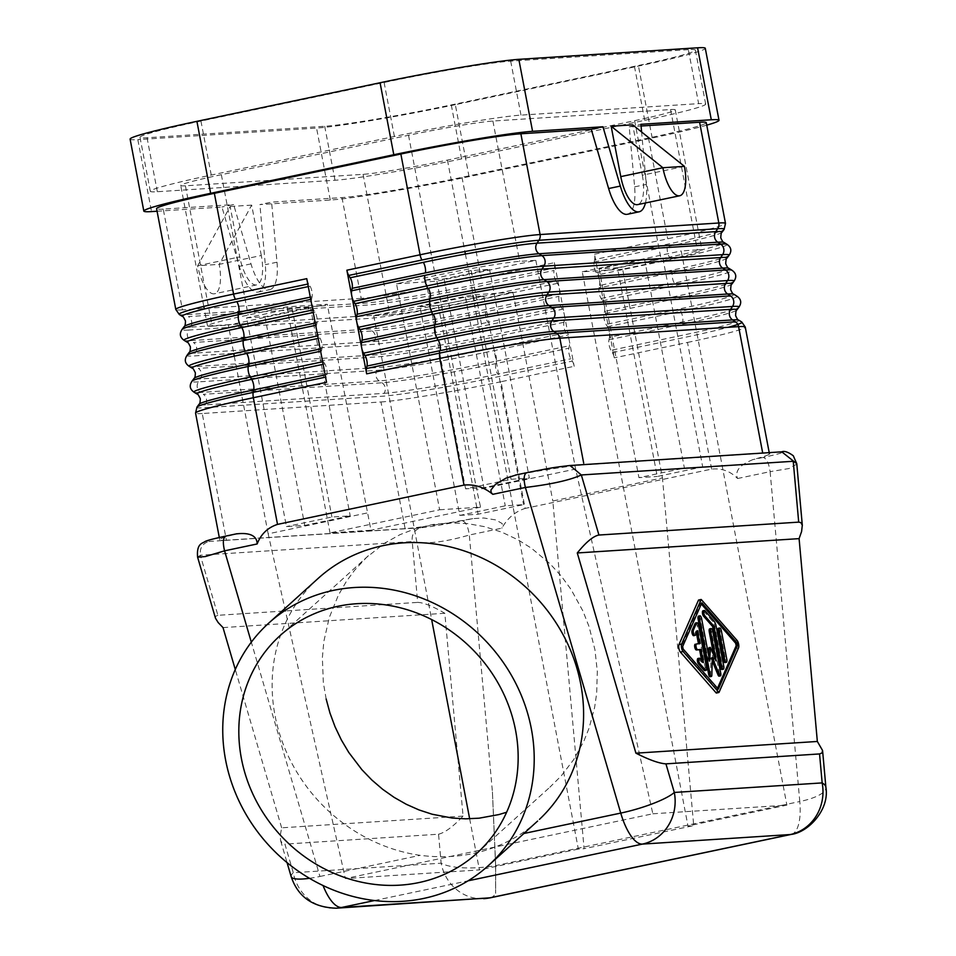 <?xml version="1.0" encoding="UTF-8"?>
<svg xmlns="http://www.w3.org/2000/svg" width="956" height="956" viewBox="0 0 956 956"><rect width="100%" height="100%" fill="white"/><g stroke="black" fill="none" stroke-linecap="round" stroke-linejoin="round"><path stroke-width="0.72" stroke-dasharray="4.78 3.58" d="M706.747 125.164A108.566 5.306 -10.8 0 1 652.207 138.046L469.049 176.633A108.566 5.306 -10.8 0 1 330.286 200.043L259.901 204.584L271.6 202.122L341.985 197.581A93.903 4.589 169.2 0 0 461.999 177.326L648.491 138.034A93.903 4.589 169.2 0 0 706.197 122.918M626.515 214.383A36.675 13.372 78.1 0 0 634.617 186.862L629.215 126.778L640.914 124.316M629.215 126.778L641.07 126.013M261.299 255.503L251.679 205.122L219.187 264.37A29.337 10.695 -101.9 0 1 214.467 293.779A29.337 10.695 -101.9 0 1 197.653 265.756L230.145 206.508L239.765 256.889L197.653 265.756L219.187 264.37L261.299 255.503A29.337 10.695 -101.9 0 1 256.949 284.804A29.337 10.695 -101.9 0 1 239.765 256.889M469.049 176.633L455.319 104.658L638.477 66.072A108.566 5.306 -10.8 0 0 705.289 48.314M684.424 166.356L642.312 175.223L632.693 124.842M130.195 138.823A108.566 5.306 169.2 0 0 137.819 139.612L151.55 211.587M556.057 281.016A7.337 2.677 -101.9 0 1 554.05 270.464L480.856 285.88A88.908 4.338 169.2 0 1 367.212 305.06L188.475 316.603A7.337 6.823 -93.7 0 1 190.495 327.155L369.219 315.611A88.908 4.338 169.2 0 0 482.864 296.444L556.057 281.016L557.479 283.358A7.337 2.677 -101.9 0 1 559.356 288.581A7.337 2.677 -101.9 0 1 559.499 293.91L558.985 296.372A7.337 2.677 -101.9 0 0 561.005 306.924L562.427 309.266A7.337 2.677 -101.9 0 1 564.291 314.488A7.337 2.677 -101.9 0 1 564.446 319.818L563.932 322.28A7.337 2.677 -101.9 0 0 565.94 332.843L567.374 335.174A7.337 2.677 -101.9 0 1 569.238 340.396A7.337 2.677 -101.9 0 1 569.382 345.737L568.88 348.187A7.337 2.677 -101.9 0 0 570.887 358.751L572.309 361.081A7.337 2.677 -101.9 0 1 574.186 366.303L500.992 381.731L525.155 508.401C515.188 511.591 507.433 518.188 501.876 528.166L469.312 535.025C444.146 542.303 425.109 544.478 412.215 541.562C411.51 534.428 414.342 529.839 420.712 527.784C429.925 526.911 443.811 524.581 462.381 520.805C465.763 521.809 468.082 526.553 469.312 535.025L492.424 791.915L495.602 865.562A44.012 12.667 -5.1 0 1 441.146 863.184L438.541 834.206L284.924 844.124L293.301 872.732A44.012 40.929 -93.7 0 0 336.249 908.2M341.985 197.581L361.201 298.344A93.903 4.589 169.2 0 0 481.215 278.088L554.408 262.673L574.186 366.303M716.283 693.04L735.845 648.491A4.398 1.601 78.1 0 0 735.941 644.702A4.398 1.601 78.1 0 0 734.423 641.01L698.537 600.033M310.736 299.407L311.572 299.228A7.337 2.677 78.1 0 0 311.716 304.57A7.337 2.677 78.1 0 0 313.58 309.792L315.002 312.122A7.337 2.677 78.1 0 1 317.022 322.686L316.508 325.148A7.337 2.677 78.1 0 0 316.651 330.477A7.337 2.677 78.1 0 0 318.527 335.699L319.949 338.042A7.337 2.677 78.1 0 1 321.969 348.593L321.455 351.055A7.337 2.677 78.1 0 0 321.598 356.385A7.337 2.677 78.1 0 0 323.463 361.607L324.897 363.949A7.337 2.677 78.1 0 1 326.904 374.501L326.402 376.963A7.337 2.677 78.1 0 0 326.546 382.292M306.768 278.662A7.337 2.677 78.1 0 0 308.645 283.884L310.067 286.214A7.337 2.677 78.1 0 1 312.074 296.778L311.572 299.228M645.443 202.983A36.675 13.372 78.1 0 0 646.316 184.4L641.607 132M688.344 49.664L510.683 61.136A99.03 4.84 -10.8 0 0 384.109 82.491L200.951 121.077A99.03 4.84 -10.8 0 0 140.102 137.449A99.03 4.84 -10.8 0 0 147.045 137.748L324.705 126.276A99.03 4.84 169.2 0 0 451.28 104.921L634.437 66.334A99.03 4.84 169.2 0 0 695.382 50.118A99.03 4.84 169.2 0 0 688.344 49.664L698.633 103.642L520.984 115.114A99.03 4.84 -10.8 0 0 394.398 136.469L211.252 175.056A99.03 4.84 -10.8 0 0 150.307 191.272A99.03 4.84 -10.8 0 0 157.346 191.726L335.006 180.254A99.03 4.84 169.2 0 0 461.581 158.899L644.738 120.313A99.03 4.84 169.2 0 0 705.6 104.359A99.03 4.84 169.2 0 0 698.633 103.642M157.059 211.228L221.935 207.034L239.299 266.342A36.675 13.372 78.1 0 0 257.188 292.189A36.675 13.372 78.1 0 0 265.302 264.669L259.901 204.584M455.319 104.658A108.566 5.306 -10.8 0 1 316.555 128.068L137.819 139.612M251.679 205.122L230.145 206.508M634.629 120.671A66.024 3.227 -10.8 0 0 675.187 109.761A66.024 3.227 -10.8 0 0 670.562 109.558L492.902 121.03A66.024 3.227 169.2 0 0 408.523 135.274L221.35 174.697A66.024 3.227 -10.8 0 0 180.792 185.607A66.024 3.227 -10.8 0 0 185.416 185.811L363.077 174.339A66.024 3.227 169.2 0 0 447.456 160.094L634.629 120.671L661.397 261.012L622.631 269.186L662.448 477.904L552.819 500.992L584.104 848.701L693.721 825.602L662.448 477.904M609.486 337.277L608.984 339.739A7.337 2.677 -101.9 0 0 610.992 350.302L612.414 352.633A7.337 2.677 -101.9 0 1 614.29 357.855L609.342 331.947A7.337 2.677 -101.9 0 1 609.486 337.277L682.692 321.861A91.549 4.469 -10.8 0 0 738.94 307.127M185.416 185.811L212.196 326.151A66.024 3.227 -10.8 0 1 207.5 325.841A66.024 3.227 -10.8 0 1 248.13 315.05L286.896 306.876L327.275 304.271L228.341 325.112L233.778 353.601M212.196 326.151L228.341 325.112M246.636 317.882L264.943 316.699L310.401 307.115L292.094 308.298L246.636 317.882L286.453 526.589L304.761 525.418L350.207 515.834L331.911 517.017L286.453 526.589M513.002 292.273L472.623 294.878L373.7 315.731L389.845 314.679A66.024 3.227 169.2 0 0 474.236 300.447L513.002 292.273L552.819 500.992M405.129 528.644L380.966 401.974L202.242 413.518L226.405 540.188L405.129 528.644A93.903 4.589 169.2 0 0 472.73 518.618L483.736 517.985L495.841 519.945L502.055 523.47L502.76 525.549L501.876 528.166M642.312 175.223A29.337 10.695 -101.9 0 1 637.592 204.632M721.911 669.499A2.94 1.064 78.1 0 0 722.425 666.559L714.765 626.371A5.867 2.139 78.1 0 0 712.734 621.46L703.676 611.111A2.94 1.064 78.1 0 0 702.971 610.776M697.904 658.505A2.94 1.064 78.1 0 1 698.609 658.839L702.098 662.819L703.437 662.544M554.408 262.673A7.337 2.677 -101.9 0 1 554.552 268.003L554.05 270.464M712.196 660.811L710.941 657.776L710.499 675.557L711.838 675.271M710.941 657.776L712.28 657.489M492.424 791.915L495.674 865.598L495.638 893.274L495.602 865.562M459.8 515.404L478.108 514.22L523.565 504.637L505.258 505.82L459.8 515.404L419.983 306.685L438.29 305.502L483.748 295.93L465.441 297.101L419.983 306.685M396.525 283.777L436.904 281.172L535.826 260.331L519.682 261.37A66.024 3.227 169.2 0 0 435.291 275.615L396.525 283.777L439.629 509.775L330.011 532.874L370.952 530.221L327.275 304.271M425.779 280.132L444.086 278.949L489.544 269.377L471.236 270.56L425.779 280.132L426.89 285.928M594.668 259.554L594.154 262.016A7.337 2.677 -101.9 0 0 596.162 272.568L597.596 274.91A7.337 2.677 -101.9 0 1 599.46 280.132L594.513 254.212A7.337 2.677 -101.9 0 1 594.668 259.554L667.862 244.127A91.549 4.469 -10.8 0 0 723.8 229.691M465.441 297.101L505.258 505.82M436.904 281.172L476.709 489.89L575.643 469.049L652.852 813.783L345.367 878.564L268.158 533.83L367.092 512.99M439.629 509.775L480.569 507.134L476.709 489.89M698.537 616.106A2.94 1.064 78.1 0 1 700.258 618.902L708.372 661.421L709.711 661.146M489.544 269.377L529.361 478.096L511.054 479.279L465.596 488.851L483.903 487.668L529.361 478.096M471.236 270.56L511.054 479.279M708.958 647.714L714.837 661.002L713.582 654.454M714.837 661.002L716.163 660.727M234.268 356.146L268.158 533.83M693.745 635.68A2.94 1.064 78.1 0 0 694.116 635.274L695.454 634.987M670.562 109.558L697.33 249.898A66.024 3.227 -10.8 0 1 702.027 250.209A66.024 3.227 -10.8 0 1 661.397 261.012M599.603 285.462A7.337 2.677 -101.9 0 0 599.46 280.132L604.407 306.04A7.337 2.677 -101.9 0 1 604.551 311.369L604.037 313.831A7.337 2.677 -101.9 0 0 606.056 324.395L607.478 326.725A7.337 2.677 -101.9 0 1 609.342 331.947L604.407 306.04A7.337 2.677 -101.9 0 0 602.531 300.817L601.109 298.475A7.337 2.677 -101.9 0 1 599.101 287.923L599.603 285.462L672.797 270.046A91.549 4.469 -10.8 0 0 728.747 255.599M617.433 267.764L662.89 258.18L644.583 259.363L599.125 268.947L617.433 267.764L657.25 476.482L702.708 466.898L684.4 468.082L638.943 477.653L657.25 476.482M599.125 268.947L638.943 477.653M258.084 292.082L269.783 289.62A36.675 13.372 78.1 0 1 250.998 263.88L233.634 204.572L221.935 207.034M361.201 298.344L182.465 309.875L163.249 209.113L233.634 204.572M163.249 209.113A93.903 4.589 -10.8 0 1 156.569 208.683M269.783 289.62A36.675 13.372 78.1 0 0 277.001 262.207L271.6 202.122M622.631 269.186L582.252 271.791L687.973 825.972L693.721 825.602M704.68 670.61A2.94 1.064 78.1 0 0 705.205 667.67L706.544 667.384M695.562 623.013A2.94 1.064 78.1 0 1 697.223 625.822L705.205 667.67M701.322 604.001L700.509 603.069L681.329 646.77L681.795 649.255L716.988 689.443L718.326 689.157M427.368 288.449L429.387 299.013M429.818 301.271L431.825 311.835M432.315 314.369L434.323 324.921M434.753 327.179L439.27 350.828M439.7 353.099L465.596 488.851M326.151 698.991L323.343 682.584L322.363 657.776L323.845 641.392L329.258 617.576L338.34 595.253L346.311 581.511L354.485 570.374L366.507 557.444L384.826 543.068L400.002 534.655L416.135 528.417L432.972 524.462L450.228 522.86L467.651 523.625L484.943 526.744L501.828 532.181L518.044 539.829L531.608 548.338L550.214 563.944L561.232 576.038L570.983 589.326L582.969 611.111L589.051 626.61L594.967 649.829L597.309 671.554L596.675 693.255L594.608 707.488L589.075 728.137L583.829 741.235L573.731 759.578L561.172 775.985L549.879 787.194M696.386 632.872L696.016 630.948L694.116 635.274M696.016 630.948L697.354 630.661M569.895 465.512L568.45 465.703C559.236 466.588 545.35 468.918 526.768 472.694L516.431 474.881A93.903 4.589 -10.8 0 1 584.02 464.843L762.757 453.311A93.903 4.589 169.2 0 1 769.425 453.742A93.903 4.589 169.2 0 1 752.838 459.609C748.512 461.64 733.144 467.233 737.542 478.514C730.432 471.2 721.804 468.07 711.646 469.109L525.155 508.401M718.303 628.283A2.94 1.064 78.1 0 1 720.023 631.08L725.473 659.628L726.811 659.353M796.754 464.138L789.07 468.524L770.118 471.655C768.875 463.182 766.569 458.438 763.187 457.434C779.893 453.777 785.617 451.973 780.335 452.021L781.769 451.83M317.762 578.762A163.584 149.017 -132.1 0 0 278.805 731.149A163.584 149.017 -132.1 0 0 420.15 855.345C457.482 859.946 490.942 852.895 520.542 834.206A163.584 149.017 -132.1 0 0 539.459 819.352M286.896 306.876L330.011 532.874M737.542 478.514L770.118 471.655L799.79 801.534A44.012 12.667 174.9 0 0 825.9 787.409M719.032 676.155A2.33 0.848 78.1 0 0 719.45 673.813L720.788 673.538M708.372 661.421L708.527 654.98M709.973 676.74A2.33 0.848 78.1 0 0 710.499 675.557M483.748 295.93L523.565 504.637M716.988 689.443L717.514 688.236M719.45 673.813L711.407 631.641A2.94 1.064 78.1 0 0 709.687 628.845M702.098 662.819L701.656 660.512M695.275 644.213L698.466 643.806M724.959 662.58A2.94 1.064 78.1 0 0 725.473 659.628M469.659 818.79L479.41 869.912L345.367 878.564M373.7 315.731L431.658 619.584M438.29 305.502L478.108 514.22M698.513 644.009L699.84 643.723M444.086 278.949L483.903 487.668M226.405 540.188A93.903 4.589 -10.8 0 1 219.749 539.805A93.903 4.589 -10.8 0 1 236.311 533.89L225.975 536.065C209.256 539.722 203.544 541.526 208.814 541.466C202.457 543.522 199.625 548.111 200.318 555.245L197.605 557.073M480.569 507.134L370.952 530.221M472.623 294.878L578.344 849.071L584.104 848.701M578.344 849.071L479.41 869.912M652.852 813.783L786.896 805.131L687.973 825.972M697.33 249.898L681.186 250.95L786.896 805.131M535.826 260.331L575.643 469.049M492.902 121.03L519.682 261.37M700.509 603.069L701.847 602.794M582.252 271.791L681.186 250.95M438.541 834.206C444.934 832.676 453.108 826.641 463.074 816.101L444.827 613.274C432.554 606.164 423.508 602.543 417.688 602.4L412.215 541.562L200.318 555.245L217.908 615.306L417.688 602.4M463.074 816.101L281.65 827.812L280.371 834.875L280.502 840.085L282.044 843.216L284.924 844.124M281.65 827.812L235.284 669.511M444.827 613.274L223.011 627.59M644.583 259.363L684.4 468.082M264.943 316.699L304.761 525.418M310.401 307.115L350.207 515.834M292.094 308.298L331.911 517.017M662.89 258.18L702.708 466.898M217.908 615.306L215.578 616.285L215.494 618.257M652.207 138.046L638.477 66.072M735.845 648.491L738.522 647.929M634.617 186.862L646.316 184.4M451.28 104.921L461.581 158.899M634.437 66.334L644.738 120.313M384.109 82.491L394.398 136.469M200.951 121.077L211.252 175.056M330.286 200.043L316.555 128.068M510.683 61.136L520.984 115.114M147.045 137.748L157.346 191.726M324.705 126.276L335.006 180.254M711.646 469.109L687.483 342.439L614.29 357.855M612.414 352.633L685.619 337.217A91.549 4.469 -10.8 0 0 728.197 327.31M447.456 160.094L464.903 251.536M465.381 254.057L474.236 300.447M563.932 322.28L490.739 337.695A88.908 4.338 169.2 0 1 377.094 356.875L198.358 368.419A7.337 6.823 -93.7 0 1 200.378 378.97L379.102 367.439A88.908 4.338 169.2 0 0 492.746 348.259L565.94 332.843M379.174 380.894A7.337 6.823 86.3 0 1 377.166 370.342L198.43 381.874A7.337 6.823 -93.7 0 0 200.449 392.438L379.174 380.894A91.549 4.469 169.2 0 0 496.188 361.153A7.337 2.677 78.1 0 0 494.18 350.589L567.374 335.174M380.966 401.974A93.903 4.589 169.2 0 0 500.992 381.731M703.676 611.111L705.014 610.824M196.948 407.113A91.549 4.469 -10.8 0 0 203.377 407.794L382.101 396.25A91.549 4.469 169.2 0 0 499.116 376.509L572.309 361.081M307.796 284.063L308.645 283.884M698.609 658.839L699.947 658.565M179.119 314.321A91.549 4.469 -10.8 0 0 185.619 314.703L364.344 303.171A91.549 4.469 169.2 0 0 481.358 283.418L554.552 268.003M557.479 283.358L484.286 298.774A91.549 4.469 169.2 0 1 367.283 318.515L188.547 330.059A7.337 6.823 -93.7 0 0 190.555 340.623L369.291 329.079A91.549 4.469 169.2 0 0 486.305 309.338L559.499 293.91M372.147 330.967A7.337 6.823 86.3 0 1 374.166 341.519L195.43 353.063A7.337 6.823 -93.7 0 0 193.423 342.511L372.147 330.967A88.908 4.338 169.2 0 0 485.791 311.787L558.985 296.372M189.001 366.136A91.549 4.469 -10.8 0 0 195.502 366.53L374.238 354.987A91.549 4.469 169.2 0 0 491.241 335.245L564.446 319.818M187.424 354.963A91.549 4.469 -10.8 0 0 193.482 355.967L372.219 344.423A91.549 4.469 169.2 0 0 489.233 324.682L562.427 309.266M313.221 312.504L315.002 312.122M312.743 309.971L313.58 309.792M483.617 898.676A44.012 40.929 -93.7 0 1 441.146 863.184L293.301 872.732A44.012 8.52 -16.3 0 0 291.174 876.652M320.619 351.234L321.455 351.055M320.188 348.964L321.969 348.593M594.513 254.212L667.718 238.797A93.903 4.589 -10.8 0 0 725.425 223.68M722.425 666.559L723.764 666.272M221.35 174.697L248.13 315.05M700.258 618.902L701.596 618.616M382.041 382.782A7.337 6.823 86.3 0 1 384.049 393.346L205.313 404.89A7.337 6.823 -93.7 0 0 203.305 394.326L382.041 382.782A88.908 4.338 169.2 0 0 495.674 363.615L568.88 348.187M495.674 363.615A7.337 2.677 78.1 0 0 497.694 374.166L570.887 358.751M594.154 262.016L667.348 246.588A7.337 2.677 -101.9 0 0 669.367 257.152A88.908 4.338 -10.8 0 0 723.907 242.394M485.791 311.787A7.337 2.677 78.1 0 0 487.811 322.351L561.005 306.924M601.109 298.475L674.303 283.06A7.337 2.677 -101.9 0 1 672.295 272.496L599.101 287.923M602.531 300.817L675.725 285.39A91.549 4.469 -10.8 0 0 732.045 270.369M608.984 339.739L682.178 324.323A88.908 4.338 -10.8 0 0 736.813 310.019M310.294 297.149L312.074 296.778M250.998 263.88L239.299 266.342M277.001 262.207L265.302 264.669M697.223 625.822L698.561 625.535M712.734 621.46L714.072 621.173M714.765 626.371L716.104 626.096M681.795 649.255L683.134 648.981M315.671 325.315L316.508 325.148M317.691 335.879L318.527 335.699M315.241 323.056L317.022 322.686M720.023 631.08L721.362 630.793M763.187 457.434L752.838 459.609M496.188 361.153L569.382 345.737M734.423 641.01L737.1 640.448M709.627 648.383L710.965 648.108M363.077 174.339L389.845 314.679M182.465 309.875A93.903 4.589 -10.8 0 1 175.88 309.601M308.286 286.597L310.067 286.214M687.483 342.439A93.903 4.589 169.2 0 0 745.19 327.31M318.169 338.412L319.949 338.042M322.626 361.786L323.463 361.607M323.116 364.32L324.897 363.949M711.407 631.641L712.746 631.354M325.124 374.883L326.904 374.501M325.554 377.142L326.402 376.963M648.491 138.034L667.718 238.797M461.999 177.326L481.215 278.088M728.854 268.301A88.908 4.338 -10.8 0 1 674.303 283.06M726.918 258.192A88.908 4.338 -10.8 0 1 672.295 272.496M202.242 413.518A93.903 4.589 -10.8 0 1 195.562 413.088M195.43 353.063A88.908 4.338 -10.8 0 1 189.192 352.406M190.555 340.623A91.549 4.469 -10.8 0 1 184.221 340.408M727.11 244.449A91.549 4.469 -10.8 0 1 670.789 259.482L597.596 274.91M721.983 232.284A88.908 4.338 -10.8 0 1 667.348 246.588M738.892 320.296A88.908 4.338 -10.8 0 1 684.185 334.875L610.992 350.302M736.837 296.109A91.549 4.469 -10.8 0 1 680.672 311.298A7.337 2.677 -101.9 0 1 682.692 321.861M733.682 281.506A91.549 4.469 -10.8 0 1 677.744 295.954L604.551 311.369M731.949 283.908A88.908 4.338 -10.8 0 1 677.23 298.415L604.037 313.831M733.957 294.388A88.908 4.338 -10.8 0 1 679.25 308.967L606.056 324.395M377.166 370.342A91.549 4.469 169.2 0 0 494.18 350.589M384.049 393.346A88.908 4.338 169.2 0 0 497.694 374.166M374.166 341.519A88.908 4.338 169.2 0 0 487.811 322.351M188.547 330.059A91.549 4.469 -10.8 0 1 182.488 329.055M190.495 327.155A88.908 4.338 -10.8 0 1 184.257 326.498M205.313 404.89A88.908 4.338 -10.8 0 1 199.075 404.233M198.43 381.874A91.549 4.469 -10.8 0 1 192.371 380.882M200.378 378.97A88.908 4.338 -10.8 0 1 194.14 378.325M200.449 392.438A91.549 4.469 -10.8 0 1 194.104 392.223M596.162 272.568L669.367 257.152M607.478 326.725L680.672 311.298M408.523 135.274L435.291 275.615M681.329 646.77L682.656 646.483M780.335 452.021L568.45 465.703M791.233 834.409A44.012 16.037 78.1 0 0 799.79 801.534L495.674 865.598M374.573 900.528L468.07 880.823M490.332 897.803A44.012 16.037 78.1 0 0 495.638 893.274M309.505 878.301A44.012 8.52 -16.3 0 0 319.937 876.461L251.32 642.169M319.937 876.461L420.15 855.345M472.73 518.618L462.381 520.805M208.814 541.466L420.712 527.784M140.006 137.294L150.307 191.272M695.382 50.118L705.671 104.096M207.5 325.853L204.285 308.991M203.795 306.41L180.732 185.512M256.578 284.9L214.467 293.779M675.259 109.856L702.027 250.209M368.407 555.699L280.06 635.62M769.222 452.642L769.425 453.742M219.306 537.511L219.725 539.758M280.682 840.85L287.051 862.575M476.913 853.218L551.265 785.952"/><path stroke-width="1.43" d="M641.607 132L640.914 124.316L711.3 119.775A108.566 5.306 -10.8 0 1 718.912 120.098A108.566 5.306 -10.8 0 1 706.747 125.164M641.07 126.013L699.601 122.237L718.816 222.999A93.903 4.589 -10.8 0 1 725.425 223.68M706.197 122.918A93.903 4.589 169.2 0 0 699.601 122.237M711.3 119.775L697.569 47.8L518.833 59.344A108.566 5.306 169.2 0 0 380.07 82.754L196.912 121.34A108.566 5.306 169.2 0 0 130.195 138.823M626.515 214.383A36.675 13.372 78.1 0 1 608.625 188.535L620.325 186.073L602.949 126.766L532.564 131.319A108.566 5.306 169.2 0 0 393.8 154.729L210.643 193.315A108.566 5.306 169.2 0 0 143.83 211.085A108.566 5.306 169.2 0 0 151.55 211.587L157.059 211.228M684.424 166.356L662.89 167.742A29.337 10.695 -101.9 0 0 680.075 195.669A29.337 10.695 -101.9 0 0 684.424 166.356L632.693 124.842L611.159 126.24L620.779 176.621A29.337 10.695 -101.9 0 0 637.592 204.632L679.704 195.765M718.96 692.479L738.522 647.929A4.398 1.601 78.1 0 0 738.618 644.129A4.398 1.601 78.1 0 0 737.1 640.448L701.214 599.472L681.652 644.021A4.398 1.601 78.1 0 0 681.556 647.821A4.398 1.601 78.1 0 0 683.074 651.502L718.96 692.479L716.283 693.04L680.397 652.076L683.074 651.502M516.431 474.881L505.927 478.179L495.399 484.429L490.918 490.022L491.133 492.483L492.806 494.324C483.975 487.118 474.379 484.047 464.007 485.098L277.515 524.39L253.352 397.72A93.903 4.589 -10.8 0 0 195.562 413.088L196.948 407.113L199.075 404.233A88.908 4.338 -10.8 0 1 253.71 389.929L253.197 392.378A7.337 2.677 78.1 0 0 253.352 397.72L326.546 382.292L311.716 304.57L306.768 278.662L233.575 294.078A7.337 2.677 78.1 0 0 235.451 299.3L307.796 284.063M704.895 615.891L713.953 626.228L721.613 666.416A2.94 1.064 78.1 0 0 723.298 669.212A2.94 1.064 78.1 0 0 723.764 666.272L716.104 626.096A5.867 2.139 78.1 0 0 714.072 621.173L705.014 610.824A2.94 1.064 78.1 0 0 704.345 610.49A2.94 1.064 78.1 0 0 703.771 612.748A2.94 1.064 78.1 0 0 704.895 615.891L703.556 616.166A2.94 1.064 78.1 0 1 702.445 613.083A2.94 1.064 78.1 0 1 702.971 610.776M620.325 186.073A36.675 13.372 78.1 0 0 639.098 211.814A36.675 13.372 78.1 0 0 645.443 202.983M721.911 669.499A2.94 1.064 78.1 0 1 720.274 666.691L712.614 626.515L713.953 626.228M608.625 188.535L591.25 129.227L602.949 126.766M703.437 662.544L699.947 658.565A2.94 1.064 78.1 0 0 699.278 658.218A2.94 1.064 78.1 0 0 698.717 660.488A2.94 1.064 78.1 0 0 699.828 663.619L705.397 669.989A2.94 1.064 78.1 0 0 706.066 670.323A2.94 1.064 78.1 0 0 706.544 667.384L698.561 625.535A2.94 1.064 78.1 0 0 696.888 622.738A2.94 1.064 78.1 0 0 696.47 623.157L693.423 630.076A2.94 1.064 78.1 0 0 693.566 633.41A2.94 1.064 78.1 0 0 695.048 635.405A2.94 1.064 78.1 0 0 695.454 634.987L697.354 630.661L699.84 643.723L696.613 643.926A2.94 1.064 78.1 0 0 696.554 643.938A2.94 1.064 78.1 0 0 696.099 646.961A2.94 1.064 78.1 0 0 697.713 649.686L700.939 649.483L703.437 662.544M711.838 675.271L712.28 657.489L719.414 674.781A2.33 0.848 78.1 0 0 720.418 675.868A2.33 0.848 78.1 0 0 720.788 673.538L712.746 631.354A2.94 1.064 78.1 0 0 711.061 628.558A2.94 1.064 78.1 0 0 710.595 631.498L716.163 660.727L710.332 647.415L709.711 661.146L701.596 618.616A2.94 1.064 78.1 0 0 699.912 615.819A2.94 1.064 78.1 0 0 699.445 618.759L710.021 674.231A2.33 0.848 78.1 0 0 711.36 676.454A2.33 0.848 78.1 0 0 711.838 675.271M701.214 599.472L698.537 600.033L678.975 644.595A4.398 1.601 78.1 0 0 678.88 648.383A4.398 1.601 78.1 0 0 680.397 652.076M695.215 644.225A2.94 1.064 78.1 0 0 694.773 647.248A2.94 1.064 78.1 0 0 696.374 649.972L697.713 649.686M693.745 635.68A2.94 1.064 78.1 0 1 692.24 633.744A2.94 1.064 78.1 0 1 692.084 630.351L695.132 623.432L696.47 623.157M713.582 654.454L709.256 631.773L710.595 631.498M527.545 713.021A163.584 149.017 -132.1 0 0 268.278 623.527A163.584 149.017 -132.1 0 0 229.416 775.83A163.584 149.017 -132.1 0 0 487.297 866.566A163.584 149.017 -132.1 0 0 527.545 713.021M512.177 716.259A146.71 133.637 -132.1 0 0 279.738 635.919A146.71 133.637 -132.1 0 0 244.796 772.579A146.71 133.637 -132.1 0 0 476.219 853.839A146.71 133.637 -132.1 0 0 512.177 716.259M697.904 658.505A2.94 1.064 78.1 0 0 697.378 660.823A2.94 1.064 78.1 0 0 698.489 663.894L699.828 663.619M577.281 552.962C586.112 542.052 593.329 536.077 598.934 535.037L798.702 522.131L800.877 522.609L802.299 525.226L801.594 531.488L799.097 538.634L577.281 552.962L635.919 753.173C649.172 759.877 659.174 763.438 665.938 763.856L674.315 792.452A44.012 8.52 163.7 0 1 620.743 813.09A44.012 16.037 78.1 0 0 642.456 844.088L790.289 834.54A44.012 40.929 86.3 0 0 822.16 782.904L819.555 753.937L822.076 752.934L822.542 750.448L817.344 741.462L635.919 753.173M233.778 353.601L234.268 356.146M709.973 676.74A2.33 0.848 78.1 0 1 708.683 674.518L698.107 619.034L699.445 618.759M591.25 129.227L520.865 133.78A93.903 4.589 -10.8 0 0 400.851 154.024L214.359 193.315A93.903 4.589 -10.8 0 0 156.569 208.683M717.514 688.236L736.168 645.754L735.69 643.257L701.322 604.001M737.506 645.467L737.028 642.97L701.847 602.794L682.656 646.483L683.134 648.981L718.326 689.157L737.506 645.467L736.168 645.754M698.489 663.894L704.058 670.264A2.94 1.064 78.1 0 0 704.68 670.61M745.19 327.31A93.903 4.589 169.2 0 0 738.594 326.641L559.858 338.173A7.337 6.823 -93.7 0 0 556.715 333.345L553.847 331.457L732.583 319.913A7.337 6.823 86.3 0 1 730.575 309.362L551.839 320.905A7.337 6.823 -93.7 0 0 553.847 331.457A88.908 4.338 169.2 0 0 440.214 350.637A7.337 2.677 78.1 0 0 438.195 340.073A88.908 4.338 169.2 0 1 551.839 320.905L553.787 318.001A7.337 6.823 -93.7 0 0 551.767 307.438L548.911 305.55A88.908 4.338 169.2 0 0 435.267 324.729A7.337 2.677 78.1 0 0 433.247 314.166A88.908 4.338 169.2 0 1 546.892 294.986A7.337 6.823 -93.7 0 0 548.911 305.55L727.635 294.006A7.337 6.823 86.3 0 1 725.628 283.454L546.892 294.986L548.84 292.094A7.337 6.823 -93.7 0 0 546.82 281.53L543.964 279.642A88.908 4.338 169.2 0 0 430.32 298.81A7.337 2.677 78.1 0 0 428.312 288.258A88.908 4.338 169.2 0 1 541.956 269.078L720.681 257.534A7.337 6.823 86.3 0 0 722.7 268.098L543.964 279.642A7.337 6.823 -93.7 0 1 541.956 269.078L543.892 266.174A91.549 4.469 169.2 0 0 426.89 285.928L427.368 288.449M429.387 299.013L429.818 301.271A7.337 2.677 78.1 0 0 431.825 311.835L432.315 314.369M434.323 324.921L434.753 327.179A7.337 2.677 78.1 0 0 436.773 337.743A91.549 4.469 169.2 0 1 553.787 318.001L732.511 306.458A91.549 4.469 -10.8 0 1 738.94 307.127C741.844 302.765 741.139 299.097 736.837 296.109L733.79 294.209C733.097 294.412 732.045 292.871 730.647 289.572C730.898 285.474 731.304 283.657 731.866 284.111L733.993 281.219C736.897 276.858 736.204 273.189 731.89 270.201L728.854 268.301C728.161 268.505 727.11 266.963 725.7 263.665C725.963 259.566 726.369 257.75 726.918 258.192L729.058 255.312C731.961 250.95 731.256 247.281 726.954 244.294L723.907 242.394C723.214 242.597 722.162 241.043 720.764 237.757C721.015 233.658 721.422 231.83 721.983 232.284L724.11 229.404L725.496 223.429L706.269 122.667M439.27 350.828L439.7 353.099A91.549 4.469 169.2 0 1 556.715 333.345L735.439 321.814A7.337 6.823 86.3 0 1 738.594 326.641L762.697 453.001M781.769 451.83C784.35 450.706 788.198 452.021 793.289 455.761L796.778 463.744L781.781 451.83L569.884 465.512C553.189 467.472 552.377 467.675 526.553 472.73L526.768 472.694C523.852 474.116 523.386 479.028 525.382 487.464C551.337 484.322 569.979 480.151 581.332 474.965L570.015 465.5M726.811 659.353L721.362 630.793A2.94 1.064 78.1 0 0 719.677 627.996A2.94 1.064 78.1 0 0 719.199 630.936L724.648 659.485A2.94 1.064 78.1 0 0 726.333 662.293A2.94 1.064 78.1 0 0 726.811 659.353M798.702 522.131L793.229 461.282L581.332 474.965L598.934 535.037M539.459 819.352A163.584 149.017 -132.1 0 0 576.934 668.34A163.584 149.017 -132.1 0 0 317.762 578.762M350.171 277.766A7.337 2.677 78.1 0 1 352.19 288.33L351.677 290.779A7.337 2.677 78.1 0 0 351.82 296.121L346.873 270.213A7.337 2.677 78.1 0 0 348.749 275.436L350.171 277.766L423.365 262.35A7.337 2.677 -101.9 0 1 425.384 272.902A88.908 4.338 169.2 0 1 539.029 253.734L541.885 255.622L720.621 244.079A7.337 6.823 86.3 0 1 722.628 254.643A91.549 4.469 -10.8 0 1 728.747 255.599M483.617 898.676A44.012 40.929 -93.7 0 0 489.496 897.911A44.012 16.037 78.1 0 0 490.332 897.803L791.126 834.433C808.441 832.377 829.712 809.505 825.9 787.409A44.012 12.667 174.9 0 0 822.16 782.904L674.315 792.452A44.012 40.929 86.3 0 1 642.456 844.088L468.07 880.823M799.097 538.634L817.344 741.462M712.196 660.811L718.076 675.067A2.33 0.848 78.1 0 0 719.032 676.155M708.527 654.98L708.695 648.443L710.033 648.168M665.938 763.856L819.555 753.937M360.054 329.581L358.631 327.251A7.337 2.677 78.1 0 1 356.767 322.029A7.337 2.677 78.1 0 1 356.624 316.699L357.126 314.237A7.337 2.677 78.1 0 0 355.118 303.673L353.684 301.343A7.337 2.677 78.1 0 1 351.82 296.121L361.703 347.936A7.337 2.677 78.1 0 1 361.559 342.606L362.073 340.145A7.337 2.677 78.1 0 0 360.054 329.581L433.247 314.166M698.537 616.106A2.94 1.064 78.1 0 0 698.107 619.034M708.958 647.714L708.695 648.443M709.687 628.845A2.94 1.064 78.1 0 0 709.256 631.773M701.656 660.512L699.601 649.757L696.374 649.972M698.466 643.806L696.386 632.872M696.876 622.738L695.538 623.025A2.94 1.064 78.1 0 0 695.132 623.432M712.614 626.515L703.556 616.166M719.677 627.996L718.338 628.271A2.94 1.064 78.1 0 0 717.872 631.211L719.199 630.936M717.872 631.211L723.31 659.771A2.94 1.064 78.1 0 0 724.959 662.58M697.569 47.8A108.566 5.306 -10.8 0 1 705.289 48.314M431.658 619.584L469.659 818.79M611.159 126.24L662.89 167.742L620.779 176.621M365.001 355.501A7.337 2.677 78.1 0 1 367.008 366.052L366.507 368.514A7.337 2.677 78.1 0 0 366.65 373.844L361.703 347.936A7.337 2.677 78.1 0 0 363.579 353.158L365.001 355.501L438.195 340.073L436.773 337.743L363.579 353.158M277.515 524.39C267.764 527.569 260.976 534.105 257.14 543.964C257.045 531.667 240.936 533.4 236.311 533.89M506.644 812.23L498.901 814.572L479.111 818.193L465.668 818.826L452.164 818.049L432.088 814.213L419.015 809.935L406.336 804.307L394.171 797.4L382.627 789.274L371.836 780L361.894 769.688L348.773 752.456L341.352 739.956L335.066 726.799L329.975 713.092L326.151 698.991M699.601 649.757L700.939 649.483M197.605 557.193L205.313 556.559L224.576 550.835C222.581 542.399 223.047 537.487 225.975 536.065L225.747 536.101C206.878 540.2 206.962 540.845 205.229 541.395C202.923 543.486 196.374 542.853 197.605 557.193L215.47 618.173M235.284 669.511L223.011 627.59L218.183 622.571L215.494 618.257M380.07 82.754L393.8 154.729M196.912 121.34L210.643 193.315M464.903 251.536L465.381 254.057M720.274 666.691L721.613 666.416M199.075 404.233C199.792 404.161 200.21 402.333 200.306 398.76C198.537 395.031 197.486 393.478 197.151 394.123L194.104 392.223C189.802 389.235 189.109 385.567 192.001 381.205L194.14 378.325C194.857 378.253 195.263 376.425 195.359 372.852C193.59 369.112 192.538 367.57 192.204 368.215L189.169 366.315C184.867 363.328 184.161 359.659 187.065 355.297L189.192 352.406C189.909 352.346 190.316 350.517 190.411 346.944C188.643 343.204 187.603 341.662 187.268 342.296L184.221 340.408C179.919 337.42 179.214 333.74 182.118 329.378L184.257 326.498A88.908 4.338 -10.8 0 1 238.881 312.194L238.379 314.655A7.337 2.677 78.1 0 0 240.386 325.207L241.808 327.55L313.221 312.504M184.221 340.408A91.549 4.469 -10.8 0 1 240.386 325.207L312.743 309.971M194.14 378.325A88.908 4.338 -10.8 0 1 248.775 364.009L248.261 366.471L320.619 351.234M192.204 368.215A88.908 4.338 -10.8 0 1 246.756 353.457A7.337 2.677 78.1 0 1 248.775 364.009L320.188 348.964M678.975 644.595L681.652 644.021M692.084 630.351L693.423 630.076M708.683 674.518L710.021 674.231M346.873 270.213L420.078 254.786A93.903 4.589 -10.8 0 1 540.092 234.543L520.865 133.78M727.11 244.449A91.549 4.469 -10.8 0 0 720.621 244.079L717.753 242.191L539.029 253.734A7.337 6.823 -93.7 0 1 537.009 243.171L538.957 240.267A7.337 6.823 -93.7 0 0 540.092 234.543L718.816 222.999A7.337 6.823 86.3 0 1 717.681 228.723A91.549 4.469 -10.8 0 1 723.8 229.691M723.907 242.394A88.908 4.338 -10.8 0 0 717.753 242.191A7.337 6.823 86.3 0 1 715.745 231.627L717.681 228.723L538.957 240.267A91.549 4.469 169.2 0 0 421.943 260.008A7.337 2.677 -101.9 0 1 420.078 254.786L400.851 154.024M735.69 643.257L737.028 642.97M182.488 329.055A91.549 4.469 -10.8 0 1 238.379 314.655L310.736 299.407M182.524 316.484A88.908 4.338 -10.8 0 1 236.873 301.642A7.337 2.677 78.1 0 1 238.881 312.194L310.294 297.149M518.833 59.344L532.564 131.319M704.058 670.264L705.397 669.989M189.192 352.406A88.908 4.338 -10.8 0 1 243.828 338.101L243.314 340.563L315.671 325.315M187.424 354.963A91.549 4.469 -10.8 0 1 243.314 340.563A7.337 2.677 78.1 0 0 245.334 351.127L317.691 335.879M187.472 342.391A88.908 4.338 -10.8 0 1 241.808 327.55A7.337 2.677 78.1 0 1 243.828 338.101L315.241 323.056M523.852 833.501L620.743 813.09L525.382 487.464L492.806 494.324M718.076 675.067L719.414 674.781M723.31 659.771L724.648 659.485M175.88 309.601A93.903 4.589 -10.8 0 1 233.575 294.078L214.359 193.315M236.873 301.642L308.286 286.597M246.756 353.457L318.169 338.412M192.371 380.882A91.549 4.469 -10.8 0 1 248.261 366.471A7.337 2.677 78.1 0 0 250.269 377.034L322.626 361.786M194.104 392.223A91.549 4.469 -10.8 0 1 250.269 377.034L251.703 379.365L323.116 364.32M197.151 394.123A88.908 4.338 -10.8 0 1 251.703 379.365A7.337 2.677 78.1 0 1 253.71 389.929L325.124 374.883M197.318 406.79A91.549 4.469 -10.8 0 1 253.197 392.378L325.554 377.142M366.65 373.844L439.844 358.428L464.007 485.098M366.507 368.514L439.7 353.099A7.337 2.677 -101.9 0 0 439.844 358.428A93.903 4.589 169.2 0 1 559.858 338.173L583.698 463.17M738.892 320.296A88.908 4.338 -10.8 0 0 732.583 319.913L735.439 321.814M361.559 342.606L434.753 327.179A91.549 4.469 169.2 0 1 551.767 307.438L730.504 295.894A7.337 6.823 86.3 0 1 732.511 306.458L730.575 309.362A88.908 4.338 -10.8 0 1 736.813 310.019L738.94 307.127M179.119 314.321A91.549 4.469 -10.8 0 1 235.451 299.3M358.631 327.251L431.825 311.835A91.549 4.469 169.2 0 1 548.84 292.094L727.576 280.55A91.549 4.469 -10.8 0 1 733.682 281.506M356.624 316.699L429.818 301.271A91.549 4.469 169.2 0 1 546.82 281.53L725.556 269.986A7.337 6.823 86.3 0 1 727.576 280.55L725.628 283.454A88.908 4.338 -10.8 0 1 731.949 283.908M733.957 294.388A88.908 4.338 -10.8 0 0 727.635 294.006L730.504 295.894M726.918 258.192A88.908 4.338 -10.8 0 0 720.681 257.534L722.628 254.643L543.892 266.174A7.337 6.823 -93.7 0 0 541.885 255.622A91.549 4.469 169.2 0 0 424.87 275.364A7.337 2.677 78.1 0 0 426.89 285.928L353.684 301.343M728.854 268.301A88.908 4.338 -10.8 0 0 722.7 268.098L725.556 269.986A91.549 4.469 -10.8 0 1 732.045 270.369M423.365 262.35A88.908 4.338 169.2 0 1 537.009 243.171L715.745 231.627A88.908 4.338 -10.8 0 1 721.983 232.284M741.94 322.184A91.549 4.469 -10.8 0 1 728.197 327.31M357.126 314.237L430.32 298.81M362.073 340.145L435.267 324.729M355.118 303.673L428.312 288.258M351.677 290.779L424.87 275.364M189.001 366.136A91.549 4.469 -10.8 0 1 245.334 351.127M367.008 366.052L440.214 350.637M352.19 288.33L425.384 272.902M348.749 275.436L421.943 260.008M490.332 897.803L336.249 908.2A44.012 40.929 -93.7 0 0 341.65 907.459L374.573 900.528M790.289 834.54L489.496 897.911L341.65 907.459A44.012 16.037 78.1 0 1 323.032 885.495M251.32 642.169L224.576 550.835L257.14 543.964M336.249 908.2C313.006 907.435 297.985 896.907 291.174 876.652A44.012 8.52 -16.3 0 0 309.505 878.301M143.83 211.085L130.1 139.11M639.098 211.814L627.411 214.275M703.007 610.765L704.345 610.49M721.959 669.499L723.298 669.212M204.285 308.991L203.795 306.41M697.952 658.505L699.278 658.218M693.709 635.68L695.048 635.405M704.727 670.61L706.066 670.323M515.332 475.084L526.553 472.73M537.619 821.061L488.229 865.73M825.9 787.409L822.614 750.89M796.778 463.744L802.347 525.633M719.079 676.155L720.418 675.868M710.021 676.74L711.36 676.454M699.912 615.819L698.573 616.094M724.995 662.568L726.333 662.293M184.257 326.498C184.974 326.426 185.38 324.61 185.476 321.025C183.707 317.296 182.656 315.755 182.321 316.388L179.286 314.5L175.796 309.445L156.581 208.683M719.008 120.265L705.289 48.302M736.813 310.019C736.251 309.565 735.845 311.393 735.582 315.492C736.992 318.778 738.044 320.32 738.737 320.129L741.784 322.017L745.262 327.072L769.425 453.742M711.061 628.558L709.722 628.833M195.562 413.088L219.306 537.511M708.993 647.702L710.332 647.415M287.051 862.575L291.174 876.652M236.969 533.735L225.747 536.101M268.744 623.109L318.121 578.44"/></g></svg>
